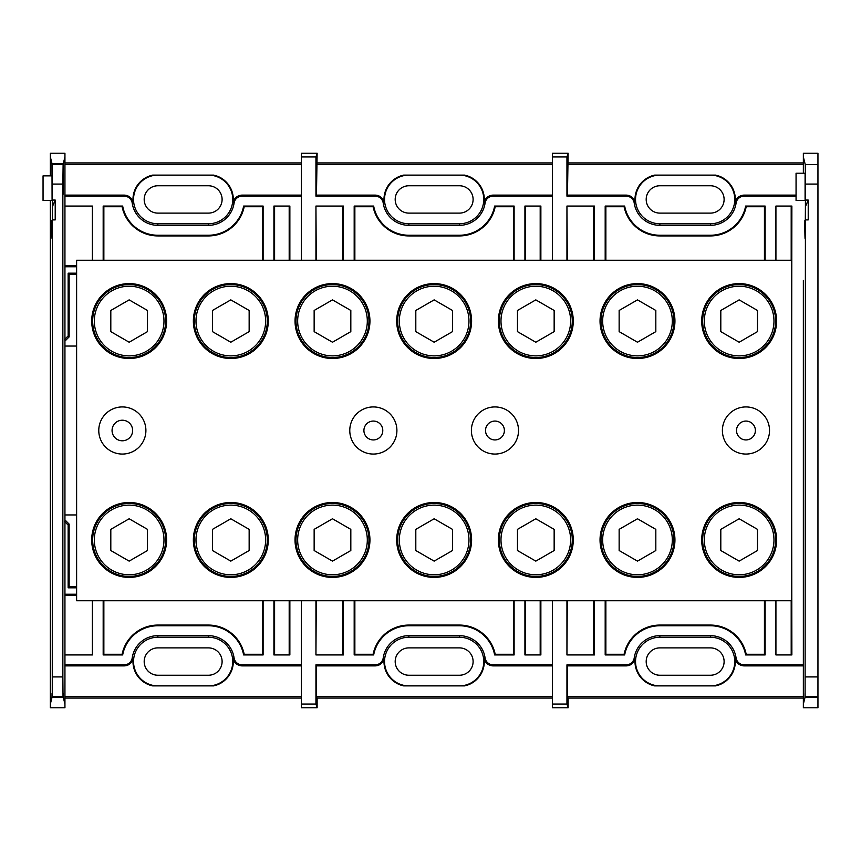 <?xml version="1.0" encoding="UTF-8"?>
<svg xmlns="http://www.w3.org/2000/svg" width="861" height="861" viewBox="0 0 861 861"><rect width="100%" height="100%" fill="white"/><g stroke="black" fill="none" stroke-linecap="round" stroke-linejoin="round"><path stroke-width="1.29" d="M745.96 454.059A23.559 23.559 0 0 0 766.365 418.715A23.559 23.559 0 0 0 725.554 418.715A23.559 23.559 0 0 0 745.96 454.059M494.957 454.059A23.559 23.559 0 0 0 515.362 418.715A23.559 23.559 0 0 0 474.551 418.715A23.559 23.559 0 0 0 494.957 454.059M373.34 454.059A23.559 23.559 0 0 0 393.746 418.715A23.559 23.559 0 0 0 352.935 418.715A23.559 23.559 0 0 0 373.34 454.059M122.337 454.059A23.559 23.559 0 0 0 142.743 418.715A23.559 23.559 0 0 0 101.932 418.715A23.559 23.559 0 0 0 122.337 454.059M739.147 576.429A36.485 36.485 0 0 0 775.632 539.944A36.485 36.485 0 0 0 739.147 503.47A36.485 36.485 0 0 0 702.662 539.944A36.485 36.485 0 0 0 739.147 576.429M776.6 539.944A37.453 37.453 0 0 1 739.147 577.408A37.453 37.453 0 0 1 701.693 539.944A37.453 37.453 0 0 1 739.147 502.49A37.453 37.453 0 0 1 776.6 539.944M535.811 576.429A36.485 36.485 0 0 0 572.296 539.944A36.485 36.485 0 0 0 535.811 503.47A36.485 36.485 0 0 0 499.326 539.944A36.485 36.485 0 0 0 535.811 576.429M573.275 539.944A37.453 37.453 0 0 1 535.811 577.408A37.453 37.453 0 0 1 498.358 539.944A37.453 37.453 0 0 1 535.811 502.49A37.453 37.453 0 0 1 573.275 539.944M434.148 576.429A36.485 36.485 0 0 0 470.633 539.944A36.485 36.485 0 0 0 434.148 503.47A36.485 36.485 0 0 0 397.664 539.944A36.485 36.485 0 0 0 434.148 576.429M471.602 539.944A37.453 37.453 0 0 1 434.148 577.408A37.453 37.453 0 0 1 396.695 539.944A37.453 37.453 0 0 1 434.148 502.49A37.453 37.453 0 0 1 471.602 539.944M332.486 576.429A36.485 36.485 0 0 0 368.96 539.944A36.485 36.485 0 0 0 332.486 503.47A36.485 36.485 0 0 0 296.001 539.944A36.485 36.485 0 0 0 332.486 576.429M369.939 539.944A37.453 37.453 0 0 1 332.486 577.408A37.453 37.453 0 0 1 295.022 539.944A37.453 37.453 0 0 1 332.486 502.49A37.453 37.453 0 0 1 369.939 539.944M230.813 576.429A36.485 36.485 0 0 0 267.297 539.944A36.485 36.485 0 0 0 230.813 503.47A36.485 36.485 0 0 0 194.328 539.944A36.485 36.485 0 0 0 230.813 576.429M268.277 539.944A37.453 37.453 0 0 1 230.813 577.408A37.453 37.453 0 0 1 193.359 539.944A37.453 37.453 0 0 1 230.813 502.49A37.453 37.453 0 0 1 268.277 539.944M129.15 576.429A36.485 36.485 0 0 0 165.635 539.944A36.485 36.485 0 0 0 129.15 503.47A36.485 36.485 0 0 0 92.665 539.944A36.485 36.485 0 0 0 129.15 576.429M166.603 539.944A37.453 37.453 0 0 1 129.15 577.408A37.453 37.453 0 0 1 91.697 539.944A37.453 37.453 0 0 1 129.15 502.49A37.453 37.453 0 0 1 166.603 539.944M674.938 321.056A37.453 37.453 0 0 1 618.758 353.484A37.453 37.453 0 0 1 618.758 288.618A37.453 37.453 0 0 1 674.938 321.056M673.959 321.056A36.485 36.485 0 0 0 637.484 284.571A36.485 36.485 0 0 0 601 321.056A36.485 36.485 0 0 0 637.484 357.53A36.485 36.485 0 0 0 673.959 321.056M573.275 321.056A37.453 37.453 0 0 1 517.084 353.484A37.453 37.453 0 0 1 517.084 288.618A37.453 37.453 0 0 1 573.275 321.056M572.296 321.056A36.485 36.485 0 0 0 535.811 284.571A36.485 36.485 0 0 0 499.326 321.056A36.485 36.485 0 0 0 535.811 357.53A36.485 36.485 0 0 0 572.296 321.056M471.602 321.056A37.453 37.453 0 0 1 415.422 353.484A37.453 37.453 0 0 1 415.422 288.618A37.453 37.453 0 0 1 471.602 321.056M470.633 321.056A36.485 36.485 0 0 0 434.148 284.571A36.485 36.485 0 0 0 397.664 321.056A36.485 36.485 0 0 0 434.148 357.53A36.485 36.485 0 0 0 470.633 321.056M369.939 321.056A37.453 37.453 0 0 1 313.759 353.484A37.453 37.453 0 0 1 313.759 288.618A37.453 37.453 0 0 1 369.939 321.056M368.96 321.056A36.485 36.485 0 0 0 332.486 284.571A36.485 36.485 0 0 0 296.001 321.056A36.485 36.485 0 0 0 332.486 357.53A36.485 36.485 0 0 0 368.96 321.056M268.277 321.056A37.453 37.453 0 0 1 212.086 353.484A37.453 37.453 0 0 1 212.086 288.618A37.453 37.453 0 0 1 268.277 321.056M267.297 321.056A36.485 36.485 0 0 0 230.813 284.571A36.485 36.485 0 0 0 194.328 321.056A36.485 36.485 0 0 0 230.813 357.53A36.485 36.485 0 0 0 267.297 321.056M166.603 321.056A37.453 37.453 0 0 1 110.423 353.484A37.453 37.453 0 0 1 110.423 288.618A37.453 37.453 0 0 1 166.603 321.056M165.635 321.056A36.485 36.485 0 0 0 129.15 284.571A36.485 36.485 0 0 0 92.665 321.056A36.485 36.485 0 0 0 129.15 357.53A36.485 36.485 0 0 0 165.635 321.056M791.679 260.248L76.618 260.248L76.618 600.752L791.679 600.752L791.679 260.248M739.147 357.53A36.485 36.485 0 0 0 775.632 321.056A36.485 36.485 0 0 0 739.147 284.571A36.485 36.485 0 0 0 702.662 321.056A36.485 36.485 0 0 0 739.147 357.53M776.6 321.056A37.453 37.453 0 0 1 739.147 358.51A37.453 37.453 0 0 1 701.693 321.056A37.453 37.453 0 0 1 739.147 283.592A37.453 37.453 0 0 1 776.6 321.056M674.938 539.944A37.453 37.453 0 0 1 618.758 572.382A37.453 37.453 0 0 1 618.758 507.516A37.453 37.453 0 0 1 674.938 539.944M673.959 539.944A36.485 36.485 0 0 0 637.484 503.47A36.485 36.485 0 0 0 601 539.944A36.485 36.485 0 0 0 637.484 576.429A36.485 36.485 0 0 0 673.959 539.944M163.977 539.944A34.827 34.827 0 0 0 111.736 509.787A34.827 34.827 0 0 0 111.736 570.111A34.827 34.827 0 0 0 163.977 539.944M147.489 529.364L129.15 518.774L110.811 529.364L110.811 550.534L129.15 561.124L147.489 550.534L147.489 529.364M163.977 321.056A34.827 34.827 0 0 0 111.736 290.889A34.827 34.827 0 0 0 111.736 351.213A34.827 34.827 0 0 0 163.977 321.056M147.489 310.466L129.15 299.876L110.811 310.466L110.811 331.636L129.15 342.226L147.489 331.636L147.489 310.466M265.64 321.056A34.827 34.827 0 0 0 213.399 290.889A34.827 34.827 0 0 0 213.399 351.213A34.827 34.827 0 0 0 265.64 321.056M249.152 331.636L249.152 310.466L230.813 299.876L212.473 310.466L212.473 331.636L230.813 342.226L249.152 331.636M367.313 321.056A34.827 34.827 0 0 0 315.072 290.889A34.827 34.827 0 0 0 315.072 351.213A34.827 34.827 0 0 0 367.313 321.056M350.825 331.636L350.825 310.466L332.486 299.876L314.147 310.466L314.147 331.636L332.486 342.226L350.825 331.636M468.976 321.056A34.827 34.827 0 0 0 416.735 290.889A34.827 34.827 0 0 0 416.735 351.213A34.827 34.827 0 0 0 468.976 321.056M452.488 331.636L452.488 310.466L434.148 299.876L415.809 310.466L415.809 331.636L434.148 342.226L452.488 331.636M570.639 321.056A34.827 34.827 0 0 0 518.397 290.889A34.827 34.827 0 0 0 518.397 351.213A34.827 34.827 0 0 0 570.639 321.056M554.15 331.636L554.15 310.466L535.811 299.876L517.472 310.466L517.472 331.636L535.811 342.226L554.15 331.636M672.312 321.056A34.827 34.827 0 0 0 620.071 290.889A34.827 34.827 0 0 0 620.071 351.213A34.827 34.827 0 0 0 672.312 321.056M655.824 331.636L655.824 310.466L637.484 299.876L619.145 310.466L619.145 331.636L637.484 342.226L655.824 331.636M773.974 321.056A34.827 34.827 0 0 0 721.733 290.889A34.827 34.827 0 0 0 721.733 351.213A34.827 34.827 0 0 0 773.974 321.056M720.808 331.636L739.147 342.226L757.486 331.636L757.486 310.466L739.147 299.876L720.808 310.466L720.808 331.636M265.64 539.944A34.827 34.827 0 0 0 213.399 509.787A34.827 34.827 0 0 0 213.399 570.111A34.827 34.827 0 0 0 265.64 539.944M249.152 550.534L249.152 529.364L230.813 518.774L212.473 529.364L212.473 550.534L230.813 561.124L249.152 550.534M367.313 539.944A34.827 34.827 0 0 0 315.072 509.787A34.827 34.827 0 0 0 315.072 570.111A34.827 34.827 0 0 0 367.313 539.944M350.825 550.534L350.825 529.364L332.486 518.774L314.147 529.364L314.147 550.534L332.486 561.124L350.825 550.534M468.976 539.944A34.827 34.827 0 0 0 416.735 509.787A34.827 34.827 0 0 0 416.735 570.111A34.827 34.827 0 0 0 468.976 539.944M452.488 550.534L452.488 529.364L434.148 518.774L415.809 529.364L415.809 550.534L434.148 561.124L452.488 550.534M570.639 539.944A34.827 34.827 0 0 0 518.397 509.787A34.827 34.827 0 0 0 518.397 570.111A34.827 34.827 0 0 0 570.639 539.944M554.15 550.534L554.15 529.364L535.811 518.774L517.472 529.364L517.472 550.534L535.811 561.124L554.15 550.534M672.312 539.944A34.827 34.827 0 0 0 620.071 509.787A34.827 34.827 0 0 0 620.071 570.111A34.827 34.827 0 0 0 672.312 539.944M655.824 550.534L655.824 529.364L637.484 518.774L619.145 529.364L619.145 550.534L637.484 561.124L655.824 550.534M773.974 539.944A34.827 34.827 0 0 0 721.733 509.787A34.827 34.827 0 0 0 721.733 570.111A34.827 34.827 0 0 0 773.974 539.944M720.808 550.534L739.147 561.124L757.486 550.534L757.486 529.364L739.147 518.774L720.808 529.364L720.808 550.534M289.188 600.752L289.188 654.263L289.866 654.941L289.866 600.752M274.594 600.752L274.594 654.263L273.916 654.941L289.866 654.941L273.916 654.941L273.916 600.752M289.866 260.248L289.866 206.059L273.916 206.059L274.594 206.737L274.594 260.248M289.188 260.248L289.188 206.737L289.866 206.059L273.916 206.059L273.916 260.248M263.111 260.248L263.111 206.059L262.433 206.737L244.19 206.737A36.485 36.485 0 0 1 208.437 235.925L157.854 235.925L157.854 235.247A35.807 35.807 0 0 1 122.66 206.059L103.18 206.059L103.858 206.737L122.101 206.737L122.66 206.059L103.18 206.059L103.18 260.248M157.854 235.925A36.485 36.485 0 0 1 122.101 206.737M244.19 206.737L243.631 206.059A35.807 35.807 0 0 1 208.437 235.247L187.332 235.247L187.332 235.925M208.437 235.925L208.437 235.247L157.854 235.247L178.959 235.247L178.959 235.925M262.433 206.737L262.433 260.248M103.858 260.248L103.858 206.737M122.101 654.263L122.66 654.941L103.18 654.941L103.858 654.263L122.101 654.263A36.485 36.485 0 0 1 157.854 625.075L208.437 625.075L208.437 625.753A35.807 35.807 0 0 1 243.631 654.941L263.111 654.941L262.433 654.263L244.19 654.263L243.631 654.941L263.111 654.941L263.111 600.752M208.437 625.075A36.485 36.485 0 0 1 244.19 654.263M103.18 600.752L103.18 654.941L122.66 654.941A35.807 35.807 0 0 1 157.854 625.753L208.437 625.753L187.332 625.753L187.332 625.075M157.854 625.075L157.854 625.753L178.959 625.753L178.959 625.075M103.858 654.263L103.858 600.752M262.433 600.752L262.433 654.263M796.059 196.147L744.152 196.147A8.158 8.158 0 0 0 736.069 203.142A25.895 25.895 0 0 1 710.443 225.334L659.86 225.334A25.895 25.895 0 0 1 634.234 203.142A8.158 8.158 0 0 0 626.151 196.147L626.151 195.124L567.453 195.124L568.131 153.226L552.353 153.226L552.353 260.248L552.353 196.147L493.149 196.147A8.158 8.158 0 0 0 485.066 203.142A25.895 25.895 0 0 1 459.44 225.334L408.857 225.334A25.895 25.895 0 0 1 383.231 203.142A8.158 8.158 0 0 0 375.148 196.147L375.148 195.124L316.45 195.124L317.128 153.226L301.35 153.226L301.35 260.248L301.35 196.147L242.145 196.147A8.158 8.158 0 0 0 234.063 203.142A25.895 25.895 0 0 1 208.437 225.334L157.854 225.334A25.895 25.895 0 0 1 132.228 203.142A8.158 8.158 0 0 0 124.145 196.147L64.941 196.147L64.941 664.853L124.145 664.853A8.158 8.158 0 0 0 132.228 657.858A25.895 25.895 0 0 1 157.854 635.666L208.437 635.666A25.895 25.895 0 0 1 234.063 657.858A8.158 8.158 0 0 0 242.145 664.853L301.35 664.853L301.35 600.752L301.35 707.774L317.128 707.774L315.944 704.04L301.35 704.04M124.145 196.147L124.145 195.124A9.18 9.18 0 0 1 133.229 202.992L132.228 203.142M234.063 203.142L233.062 202.992A9.18 9.18 0 0 1 242.145 195.124L242.145 196.147M301.35 195.124L242.145 195.124M263.111 206.059L243.631 206.059L263.111 206.059M186.353 235.247L186.353 235.925M208.437 213.108A13.668 13.668 0 0 0 222.106 199.44A13.668 13.668 0 0 0 208.437 185.772L157.854 185.772A13.668 13.668 0 0 0 144.185 199.44A13.668 13.668 0 0 0 157.854 213.108L208.437 213.108M179.938 235.925L179.938 235.247M64.941 266.77L76.618 266.77M65.232 265.791L76.618 265.791M76.618 274.164L69.128 274.164L68.148 273.185L68.148 335.93L64.747 339.342M76.618 273.185L68.148 273.185M64.941 339.535L65.716 340.321L69.128 336.909L68.148 335.93M65.716 340.321L64.941 340.02M69.128 274.164L69.128 336.909M179.938 625.753L179.938 625.075M76.618 595.209L65.232 595.209M76.618 594.23L64.941 594.23M186.353 625.075L186.353 625.753M64.747 521.658L68.148 525.07L69.128 524.091L65.716 520.679L64.941 521.465M68.148 525.07L68.148 587.815L76.618 587.815M69.128 524.091L69.128 586.836L68.148 587.815M69.128 586.836L76.618 586.836M64.941 520.98L65.716 520.679M64.941 704.04L63.283 697.41L52.004 697.41L50.347 704.04L50.347 707.774L64.941 707.774L64.941 664.853M64.941 665.876L124.145 665.876L124.145 664.853M132.228 657.858L133.229 658.008A9.18 9.18 0 0 1 124.145 665.876M208.437 675.228A13.668 13.668 0 0 0 222.106 661.56A13.668 13.668 0 0 0 208.437 647.892L157.854 647.892A13.668 13.668 0 0 0 144.185 661.56A13.668 13.668 0 0 0 157.854 675.228L208.437 675.228M208.437 685.883A24.323 24.323 0 0 0 232.761 661.56A24.323 24.323 0 0 0 208.437 637.237L157.854 637.237A24.323 24.323 0 0 0 133.53 661.56A24.323 24.323 0 0 0 157.854 685.883M133.229 658.008A24.872 24.872 0 0 0 152.645 685.883L213.646 685.883A24.872 24.872 0 0 0 233.062 658.008L234.063 657.858M242.145 664.853L242.145 665.876A9.18 9.18 0 0 1 233.062 658.008M242.145 665.876L301.35 665.876M64.941 696.345L301.35 696.345M64.941 698.045L301.35 698.045M64.941 162.955L301.35 162.955M64.941 164.655L301.35 164.655M52.424 676.929L62.864 676.929L63.025 696.377L52.263 696.377L52.403 223.053C52.22 241.403 52.026 243.555 51.811 229.478L51.864 221.514L52.338 229.166M51.843 220.631L51.864 221.514C52.08 234.59 52.263 229.639 52.403 206.662L55.212 200.064L55.212 219.899L52.424 219.899M52.08 238.895L52.338 229.478M55.212 200.064L52.424 200.064L52.403 223.053M62.864 676.929L62.864 184.071L52.424 184.071L52.166 164.236L63.122 164.236L62.864 184.071M52.424 200.064L52.424 184.071M52.166 164.236L52.144 175.881L43.05 175.881L43.05 200.462L52.08 200.462M52.144 175.881L52.08 200.462L51.983 163.525L63.305 163.525L63.273 184.738C63.23 197.309 63.187 197.309 63.144 184.738L63.122 164.236M63.273 184.738C63.23 197.309 63.187 197.309 63.144 184.738L63.273 184.738M51.983 163.525L50.347 156.96L50.347 153.226L64.941 153.226L64.941 156.96L63.305 163.525M50.347 704.04L50.347 200.462M50.347 175.881L50.347 156.96M52.004 697.41C52.037 692.33 52.058 692.201 52.09 697.044C52.058 692.201 52.037 692.33 52.004 697.41M52.263 696.377L52.09 697.044L63.197 697.044C63.219 692.201 63.251 692.33 63.283 697.41C63.251 692.33 63.219 692.201 63.197 697.044L63.025 696.377M76.618 514.943L64.941 514.943M92.375 600.752L92.375 654.941L64.941 654.941M92.375 260.248L92.375 206.059L64.941 206.059M64.941 346.057L76.618 346.057M122.337 440.789A10.289 10.289 0 0 0 131.249 425.356A10.289 10.289 0 0 0 113.437 425.356A10.289 10.289 0 0 0 122.337 440.789M124.145 195.124L64.941 195.124M64.941 196.147L64.941 156.96L64.941 196.147M233.062 202.992A24.872 24.872 0 0 0 213.646 175.117L152.645 175.117A24.872 24.872 0 0 0 133.229 202.992M157.854 175.117A24.323 24.323 0 0 0 133.53 199.44A24.323 24.323 0 0 0 157.854 223.763L208.437 223.763A24.323 24.323 0 0 0 232.761 199.44A24.323 24.323 0 0 0 208.437 175.117M540.869 260.248L540.869 206.059L524.919 206.059L525.597 206.737L525.597 260.248M514.114 260.248L514.114 206.059L494.634 206.059A35.807 35.807 0 0 1 459.44 235.247L438.335 235.247L438.335 235.925M437.356 235.247L437.356 235.925M315.944 260.248L315.944 206.059L343.378 206.059L343.378 260.248M354.183 260.248L354.183 206.059L373.663 206.059L354.183 206.059L354.861 206.737L354.861 260.248M429.962 235.925L429.962 235.247L408.857 235.247A35.807 35.807 0 0 1 373.663 206.059L373.104 206.737L354.861 206.737M430.941 235.925L430.941 235.247M354.183 600.752L354.183 654.941L373.663 654.941L354.183 654.941L354.861 654.263L373.104 654.263L373.663 654.941A35.807 35.807 0 0 1 408.857 625.753L429.962 625.753L429.962 625.075M430.941 625.753L430.941 625.075M343.378 600.752L343.378 654.941L315.944 654.941L315.944 600.752M540.191 600.752L540.191 654.263L540.869 654.941L524.919 654.941L524.919 600.752M514.114 600.752L514.114 654.941L494.634 654.941L514.114 654.941L513.436 654.263L495.193 654.263L494.634 654.941A35.807 35.807 0 0 0 459.44 625.753L438.335 625.753L438.335 625.075M437.356 625.075L437.356 625.753M540.191 260.248L540.191 206.737L540.869 206.059L524.919 206.059L524.919 260.248M525.597 600.752L525.597 654.263L524.919 654.941L540.869 654.941L540.869 600.752M316.278 260.248L315.944 206.059L343.378 206.059L342.7 206.737L342.7 260.248M373.104 654.263A36.485 36.485 0 0 1 408.857 625.075L459.44 625.075A36.485 36.485 0 0 1 495.193 654.263M459.44 625.075L459.44 625.753L408.857 625.753L408.857 625.075M354.861 654.263L354.861 600.752M513.436 600.752L513.436 654.263M495.193 206.737L494.634 206.059L514.114 206.059L513.436 206.737L495.193 206.737A36.485 36.485 0 0 1 459.44 235.925L459.44 235.247L408.857 235.247L408.857 235.925A36.485 36.485 0 0 1 373.104 206.737M513.436 206.737L513.436 260.248M459.44 235.925L408.857 235.925M342.7 600.752L342.7 654.263L343.378 654.941L315.944 654.941L316.278 600.752M301.35 156.96L315.944 156.96L317.128 153.226M316.45 164.655L552.353 164.655M317.128 162.955L552.353 162.955M459.44 185.772L408.857 185.772A13.668 13.668 0 0 0 395.188 199.44A13.668 13.668 0 0 0 408.857 213.108L459.44 213.108A13.668 13.668 0 0 0 473.109 199.44A13.668 13.668 0 0 0 459.44 185.772M485.066 203.142L484.065 202.992A24.872 24.872 0 0 0 464.649 175.117L403.648 175.117A24.872 24.872 0 0 0 384.232 202.992L383.231 203.142M484.065 202.992A9.18 9.18 0 0 1 493.149 195.124L493.149 196.147M408.857 175.117A24.323 24.323 0 0 0 384.533 199.44A24.323 24.323 0 0 0 408.857 223.763L459.44 223.763A24.323 24.323 0 0 0 483.764 199.44A24.323 24.323 0 0 0 459.44 175.117M375.148 195.124A9.18 9.18 0 0 1 384.232 202.992M375.148 196.147L315.944 196.147L316.45 195.124M315.944 196.147L315.944 156.96M552.353 195.124L493.149 195.124M315.944 704.04L315.944 664.853L375.148 664.853A8.158 8.158 0 0 0 383.231 657.858A25.895 25.895 0 0 1 408.857 635.666L459.44 635.666A25.895 25.895 0 0 1 485.066 657.858A8.158 8.158 0 0 0 493.149 664.853L552.353 664.853L552.353 600.752L552.353 707.774L568.131 707.774L566.947 704.04L552.353 704.04M493.149 664.853L493.149 665.876L552.353 665.876M493.149 665.876A9.18 9.18 0 0 1 484.065 658.008L485.066 657.858M459.44 675.228A13.668 13.668 0 0 0 473.109 661.56A13.668 13.668 0 0 0 459.44 647.892L408.857 647.892A13.668 13.668 0 0 0 395.188 661.56A13.668 13.668 0 0 0 408.857 675.228L459.44 675.228M459.44 685.883A24.323 24.323 0 0 0 483.764 661.56A24.323 24.323 0 0 0 459.44 637.237L408.857 637.237A24.323 24.323 0 0 0 384.533 661.56A24.323 24.323 0 0 0 408.857 685.883M383.231 657.858L384.232 658.008A24.872 24.872 0 0 0 403.648 685.883L464.649 685.883A24.872 24.872 0 0 0 484.065 658.008M384.232 658.008A9.18 9.18 0 0 1 375.148 665.876L375.148 664.853M315.944 664.853L316.45 665.876L375.148 665.876M316.45 665.876L316.45 696.345L552.353 696.345M316.622 706.763L316.45 696.345M316.622 697.023L317.128 698.045L552.353 698.045M317.128 707.774L317.128 698.045M373.34 439.939A9.439 9.439 0 0 0 381.52 425.786A9.439 9.439 0 0 0 365.172 425.786A9.439 9.439 0 0 0 373.34 439.939M494.957 439.939A9.439 9.439 0 0 0 503.125 425.786A9.439 9.439 0 0 0 486.777 425.786A9.439 9.439 0 0 0 494.957 439.939M791.679 345.864L791.872 206.059L775.922 206.059L775.922 260.248M765.117 260.248L765.117 206.059L745.637 206.059A35.807 35.807 0 0 1 710.443 235.247L689.338 235.247L689.338 235.925M688.359 235.247L688.359 235.925M566.947 260.248L566.947 206.059L594.381 206.059L594.381 260.248M605.186 260.248L605.186 206.059L624.666 206.059L605.186 206.059L605.864 206.737L605.864 260.248M680.965 235.925L680.965 235.247L659.86 235.247A35.807 35.807 0 0 1 624.666 206.059L624.107 206.737L605.864 206.737M681.944 235.925L681.944 235.247M605.186 600.752L605.186 654.941L624.666 654.941L605.186 654.941L605.864 654.263L624.107 654.263L624.666 654.941A35.807 35.807 0 0 1 659.86 625.753L680.965 625.753L680.965 625.075M681.944 625.753L681.944 625.075M594.381 600.752L594.381 654.941L566.947 654.941L566.947 600.752M791.194 600.752L791.194 654.263L791.872 654.941L775.922 654.941L775.922 600.752M765.117 600.752L765.117 654.941L745.637 654.941L765.117 654.941L764.439 654.263L746.196 654.263L745.637 654.941A35.807 35.807 0 0 0 710.443 625.753L689.338 625.753L689.338 625.075M688.359 625.075L688.359 625.753M791.194 260.248L791.194 206.737L791.872 206.059L775.922 206.059M775.922 654.941L791.872 654.941L791.679 514.943M567.291 260.248L566.947 206.059L594.381 206.059L593.703 206.737L593.703 260.248M624.107 654.263A36.485 36.485 0 0 1 659.86 625.075L710.443 625.075A36.485 36.485 0 0 1 746.196 654.263M710.443 625.075L710.443 625.753L659.86 625.753L659.86 625.075M605.864 654.263L605.864 600.752M764.439 600.752L764.439 654.263M746.196 206.737L745.637 206.059L765.117 206.059L764.439 206.737L746.196 206.737A36.485 36.485 0 0 1 710.443 235.925L710.443 235.247L659.86 235.247L659.86 235.925A36.485 36.485 0 0 1 624.107 206.737M764.439 206.737L764.439 260.248M710.443 235.925L659.86 235.925M593.703 600.752L593.703 654.263L594.381 654.941L566.947 654.941L567.291 600.752M552.353 156.96L566.947 156.96L568.131 153.226M710.443 185.772L659.86 185.772A13.668 13.668 0 0 0 646.191 199.44A13.668 13.668 0 0 0 659.86 213.108L710.443 213.108A13.668 13.668 0 0 0 724.112 199.44A13.668 13.668 0 0 0 710.443 185.772M736.069 203.142L735.068 202.992A24.872 24.872 0 0 0 715.652 175.117L654.651 175.117A24.872 24.872 0 0 0 635.235 202.992L634.234 203.142M626.151 195.124A9.18 9.18 0 0 1 635.235 202.992M735.068 202.992A9.18 9.18 0 0 1 744.152 195.124L744.152 196.147M796.059 195.124L744.152 195.124M567.453 164.655L803.356 164.655M659.86 175.117A24.323 24.323 0 0 0 635.536 199.44A24.323 24.323 0 0 0 659.86 223.763L710.443 223.763A24.323 24.323 0 0 0 734.767 199.44A24.323 24.323 0 0 0 710.443 175.117M626.151 196.147L566.947 196.147L567.453 195.124M566.947 196.147L566.947 156.96M568.131 162.955L803.356 162.955M817.95 697.41L805.013 697.41C805.046 692.319 805.067 692.201 805.1 697.044L817.95 697.044L817.95 707.774L803.356 707.774L803.356 280.342M803.356 313.124L803.356 547.876M566.947 704.04L566.947 664.853L626.151 664.853A8.158 8.158 0 0 0 634.234 657.858A25.895 25.895 0 0 1 659.86 635.666L710.443 635.666A25.895 25.895 0 0 1 736.069 657.858A8.158 8.158 0 0 0 744.152 664.853L803.356 664.853L803.356 580.658M634.234 657.858L635.235 658.008A9.18 9.18 0 0 1 626.151 665.876L626.151 664.853M566.947 664.853L567.453 665.876L626.151 665.876M567.453 665.876L567.453 696.345L803.356 696.345M744.152 664.853L744.152 665.876L803.356 665.876M744.152 665.876A9.18 9.18 0 0 1 735.068 658.008L736.069 657.858M635.235 658.008A24.872 24.872 0 0 0 654.651 685.883L715.652 685.883A24.872 24.872 0 0 0 735.068 658.008M710.443 675.228A13.668 13.668 0 0 0 724.112 661.56A13.668 13.668 0 0 0 710.443 647.892L659.86 647.892A13.668 13.668 0 0 0 646.191 661.56A13.668 13.668 0 0 0 659.86 675.228L710.443 675.228M710.443 685.883A24.323 24.323 0 0 0 734.767 661.56A24.323 24.323 0 0 0 710.443 637.237L659.86 637.237A24.323 24.323 0 0 0 635.536 661.56A24.323 24.323 0 0 0 659.86 685.883M567.625 706.763L567.453 696.345M567.625 697.023L568.131 698.045L803.356 698.045M568.131 707.774L568.131 698.045M745.96 439.939A9.439 9.439 0 0 0 754.128 425.786A9.439 9.439 0 0 0 737.78 425.786A9.439 9.439 0 0 0 745.96 439.939M796.059 200.462L796.059 173.212L805.089 173.212L805.089 200.462L796.059 200.462M803.356 173.212L803.356 153.226L817.95 153.226L817.95 184.082L805.433 184.082L805.272 164.634L803.356 156.971M803.356 704.029L805.013 697.41C805.046 692.319 805.067 692.201 805.1 697.044L805.412 223.042C805.229 241.403 805.035 243.545 804.831 229.478L804.874 221.503L805.347 229.155M805.433 676.918L817.95 676.918L817.95 697.044M804.852 220.62L804.874 221.503C805.089 234.59 805.272 229.639 805.412 206.662L805.412 223.042M805.089 238.884L805.347 229.478M805.433 219.899L808.221 219.899L808.221 200.064L805.412 206.662L805.433 184.082M808.221 200.064L805.433 200.064M817.95 676.918L817.95 184.082M157.854 637.237L157.854 635.666M208.437 637.237L208.437 635.666M52.263 164.623L63.025 164.623M157.854 223.763L157.854 225.334M208.437 223.763L208.437 225.334M316.622 163.977L316.622 154.237M408.857 223.763L408.857 225.334M459.44 223.763L459.44 225.334M408.857 637.237L408.857 635.666M459.44 637.237L459.44 635.666M659.86 223.763L659.86 225.334M710.443 223.763L710.443 225.334M567.625 163.977L567.625 154.237M659.86 637.237L659.86 635.666M710.443 637.237L710.443 635.666M817.95 696.366L805.272 696.366M805.272 164.634L817.95 164.634"/></g></svg>
